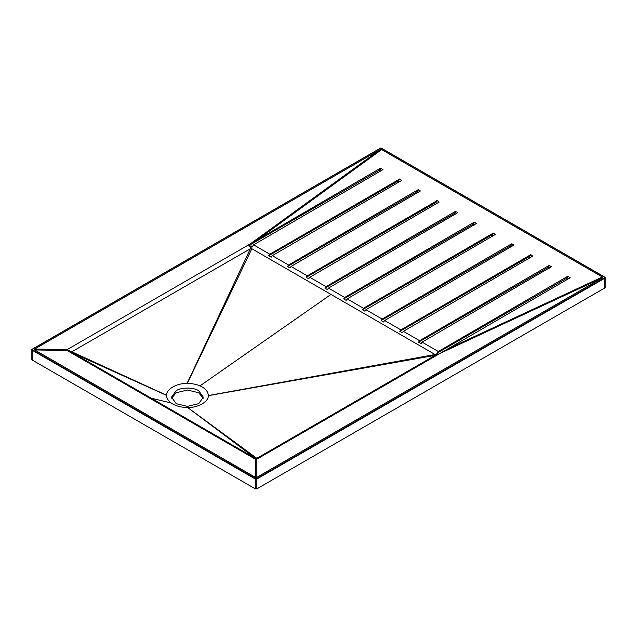 <?xml version="1.0" encoding="UTF-8"?>
<svg xmlns="http://www.w3.org/2000/svg" width="637" height="637" viewBox="0 0 637 637"><rect width="100%" height="100%" fill="white"/><g stroke="black" fill="none" stroke-linecap="round" stroke-linejoin="round"><path stroke-width="0.96" d="M256.09 478.952L256.838 479.056L604.839 278.146L605.15 277.421L256.09 478.952L255.341 479.056L32.161 350.207L31.85 349.49L31.85 359.579M256.09 478.913L31.85 349.49M602.339 277.851L256.838 477.328L255.341 477.328L34.661 349.92L34.661 349.052L380.162 149.576L381.659 149.576L380.162 149.576L34.661 349.052L34.661 349.92L255.341 477.328L256.838 477.328L602.339 277.851L602.339 276.991L602.339 277.851L440.079 353.376L570.219 277.732L567.726 276.291L438.328 351.505L437.261 352.986L437.938 353.376L437.938 354.244L437.261 354.634L438.328 354.387L256.838 459.166L256.838 477.328M605.15 277.421L605.15 287.51M381.659 148.429L380.91 147.959L380.162 148.429L380.91 147.959L381.659 148.429M31.914 349.49L380.91 147.959M32.161 359.141L32.161 360.009L255.341 488.858L256.838 488.858L604.839 287.94L604.839 287.08M176.202 390.704L171.552 397.193L176.202 403.683L187.437 406.366L198.672 403.683L203.322 397.193L198.672 390.704C193.616 387.208 181.258 387.208 176.202 390.704M203.227 398.205L198.672 392.726L187.437 390.043L176.202 392.726L171.648 398.205M187.811 407.489C197.9 407.879 208.944 401.509 208.267 395.681L208.267 395.553C208.211 392.217 206.181 389.358 202.168 386.962L200.002 385.871C196.22 384.254 191.976 383.442 187.27 383.442L187.063 383.442C176.975 383.052 165.939 389.422 166.615 395.251L166.607 395.37C166.623 398.221 168.16 400.761 171.21 402.998L172.707 403.969C176.863 406.287 181.824 407.457 187.596 407.489L256.838 458.306L435.079 355.398L435.079 354.53L251.846 248.741L250.349 248.741L72.1 351.648L72.1 352.516L255.341 458.306L256.838 458.306L256.838 459.166L255.341 459.166L67.108 350.493L67.108 349.633L250.349 243.844L248.597 244.847L249.672 246.328L252.523 246.328L253.59 244.847L269.817 254.219L268.75 255.7L271.243 257.141L272.317 255.66L288.545 265.024L287.47 266.513L289.97 267.954L291.037 266.465L307.265 275.837L306.198 277.318L308.69 278.759L309.765 277.278L325.993 286.65L324.918 288.131L327.418 289.572L328.485 288.091L344.713 297.455L343.646 298.936L346.138 300.377L347.213 298.896L363.432 308.268L362.365 309.749L364.866 311.19L365.933 309.709L382.16 319.073L381.085 320.554L383.585 321.996L384.652 320.515L400.88 329.886L399.813 331.367L402.305 332.809L403.38 331.328L419.608 340.691L418.533 342.18L421.033 343.622L422.1 342.133L438.328 351.505M438.328 354.387L440.079 353.376M253.59 244.847L382.988 169.633L380.496 168.192L250.349 243.844L380.162 149.576M422.1 342.133L551.499 266.632L548.998 265.478L419.608 340.691M272.317 255.66L401.708 180.438L399.718 178.997L269.817 254.219M291.037 266.465L420.436 190.965L417.936 189.81L288.545 265.024M309.765 277.278L439.156 202.064L437.165 200.615L307.265 275.837M328.485 288.091L457.884 212.583L455.383 211.428L325.993 286.65M347.213 298.896L476.603 223.388L474.111 222.241L344.713 297.455M365.933 309.709L495.331 234.488L493.333 233.046L363.432 308.268M384.652 320.515L514.051 245.014L511.551 243.86L382.16 319.073M403.38 331.328L532.771 256.106L530.78 254.665L400.88 329.886M187.27 383.442L251.846 248.741L251.846 245.938M166.607 395.37L67.108 350.493L34.661 349.92M187.596 407.489L255.341 458.306L255.341 477.328M418.533 342.18L547.669 267.62L549.237 268.233M381.085 320.554L510.229 246.001L511.79 246.615M343.646 298.936L472.781 224.383L474.342 224.996M436.894 203.378L435.334 202.765L306.198 277.318M399.447 181.76L397.886 181.147L268.75 255.7M380.727 170.947L379.166 170.334L248.597 245.715M418.175 192.565L416.606 191.952L287.47 266.513M455.614 214.183L454.054 213.57L324.918 288.131M362.365 309.749L491.501 235.188L493.062 235.809M399.813 331.367L528.949 256.815L530.51 257.428M547.669 267.62L548.998 265.478M510.229 246.001L511.551 243.86M472.781 224.383L474.111 222.241M435.334 202.765L436.663 200.623M397.886 181.147L399.216 178.997M379.166 170.334L380.496 168.192M416.606 191.952L417.936 189.81M454.054 213.57L455.383 211.428M491.501 235.188L492.831 233.046M528.949 256.815L530.279 254.665M437.261 352.986L566.397 278.433L567.957 279.046M566.397 278.433L567.726 276.291M602.339 276.991L381.659 149.576L602.339 276.991L447.564 349.028M380.91 147.991L605.086 277.421M32.161 360.009L32.161 350.207M255.341 488.858L255.341 479.056M187.063 383.442L250.349 248.741L250.349 245.938M437.938 354.244L435.079 355.398L208.267 395.681M208.267 395.553L435.079 354.53L437.938 353.376M34.661 349.052L67.108 349.633L166.615 395.251M257.834 239.488L381.659 149.576M200.002 385.871L330.985 294.429M171.21 402.998L151.24 398.205M548.17 267.62L549.5 265.478M510.723 246.001L512.052 243.86M473.275 224.383L474.605 222.241M435.835 202.765L437.165 200.615M398.388 181.147L399.718 178.997M379.66 170.334L380.99 168.192M417.108 191.952L418.437 189.81M454.555 213.57L455.885 211.428M492.003 235.188L493.333 233.046M529.451 256.815L530.78 254.665M566.89 278.433L568.228 276.283M604.839 287.94L604.839 278.146M256.838 488.858L256.838 479.056M605.086 277.302L381.26 148.079M380.56 148.079L31.914 349.371"/></g></svg>

